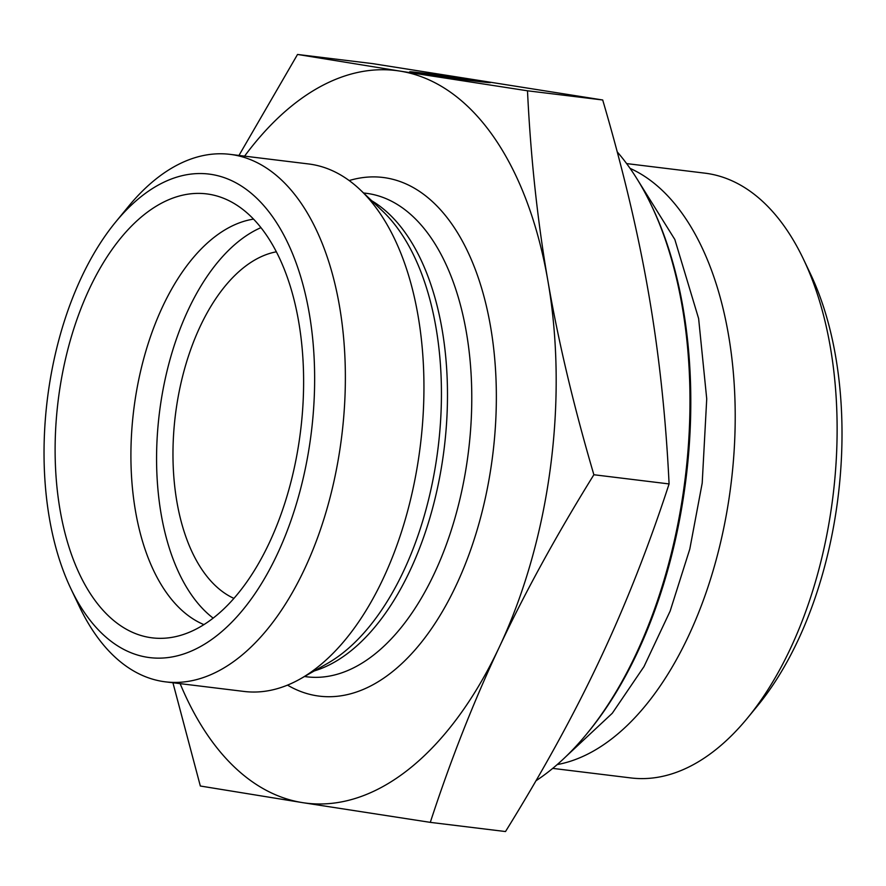 <?xml version="1.0" encoding="UTF-8"?>
<svg xmlns="http://www.w3.org/2000/svg" width="886" height="886" viewBox="0 0 886 886"><rect width="100%" height="100%" fill="white"/><g stroke="black" fill="none" stroke-linecap="round" stroke-linejoin="round"><path stroke-width="1.33" d="M617.199 151.849A351.332 191.863 97 0 1 651.276 205.12A351.332 191.863 97 0 1 635.871 654.455A351.332 191.863 97 0 1 586.643 734.018A351.332 191.863 97 0 1 535.964 780.765M586.643 734.018L588.326 731.969A348.375 190.246 -83 0 0 637.145 653.082A348.375 190.246 -83 0 0 652.417 207.512L651.276 205.12M557.205 764.585A304.651 166.369 -83 0 0 688.245 636.569A304.651 166.369 -83 0 0 630.057 168.362M626.623 163.589L704.835 173.147A304.651 166.369 97 0 1 803.558 259.388A304.651 166.369 97 0 1 790.201 649.028A304.651 166.369 97 0 1 747.518 718.014A304.651 166.369 97 0 1 630.932 777.941L552.72 768.383M253.485 219.13A206.659 112.865 -83 0 0 162.78 306.279A206.659 112.865 -83 0 0 203.935 624.63M269.134 543.196A223.637 122.135 97 0 1 169.281 637.754A223.637 122.135 97 0 1 63.227 525.797A223.637 122.135 97 0 1 89.552 288.504A223.637 122.135 97 0 1 223.006 198.054A223.637 122.135 97 0 1 269.134 543.196M490.456 82.575A40.701 0.653 -172.4 0 1 450.022 77.868A40.701 0.653 -172.4 0 1 409.764 71.855A40.701 0.653 -172.4 0 1 467.387 78.909L429.854 74.801L490.456 82.564A40.701 0.653 -172.4 0 1 490.456 82.575L490.445 82.597M463.101 79.175L430.751 74.479L468.661 79.12L489.172 82.354L463.101 79.175M452.081 77.093L451.982 77.813M430.297 822.363L302.602 802.638A369.041 201.532 -83 0 0 499.361 647.001A369.041 201.532 -83 0 0 547.958 281.216A369.041 201.532 -83 0 0 399.785 71.068L527.491 90.793C530.692 157.553 537.525 221.024 547.958 281.216C558.335 341.398 573.641 405.91 593.875 474.741C556.474 535.089 524.977 592.501 499.361 647.001C473.689 701.479 450.675 759.933 430.297 822.363L505.507 831.544C542.908 771.208 574.416 713.795 600.021 659.295C625.693 604.806 648.718 546.363 669.085 483.933C665.873 417.173 659.051 353.702 648.618 293.51C638.241 233.328 622.936 168.816 602.702 99.985L372.74 63.637L297.53 54.456L399.785 71.068A369.041 201.532 -83 0 0 244.591 156.135M238.965 155.449L297.53 54.456M180.135 683.638A369.041 201.532 -83 0 0 302.602 802.638L200.336 786.015L172.925 682.752M527.491 90.793L602.702 99.985M593.875 474.741L669.085 483.933M747.518 718.014L757.619 705.71A286.931 156.689 -83 0 0 797.821 640.733A286.931 156.689 -83 0 0 810.402 273.763L803.558 259.388M276.288 251.823A177.145 96.74 -83 0 0 200.28 326.225A177.145 96.74 -83 0 0 233.937 598.393M70.869 588.669L79.419 606.633A265.711 145.105 -83 0 0 162.769 681.467A265.711 145.105 -83 0 0 165.527 681.855L244.115 691.457A265.711 145.105 -83 0 0 300.686 678.687A265.711 145.105 -83 0 0 420.374 445.304A265.711 145.105 -83 0 0 360.403 189.969A265.711 145.105 -83 0 0 308.572 163.954L229.983 154.352A265.711 145.105 -83 0 0 128.304 206.626L115.678 221.998A243.572 133.011 97 0 1 295.381 260.927A243.572 133.011 97 0 1 254.659 594.152A243.572 133.011 97 0 1 70.869 588.669A243.572 133.011 97 0 1 81.545 277.152A243.572 133.011 97 0 1 115.678 221.998M165.527 681.855A265.711 145.105 -83 0 0 341.786 435.702A265.711 145.105 -83 0 0 229.983 154.352M260.894 227.658A206.659 112.865 -83 0 0 188.43 309.413A206.659 112.865 -83 0 0 213.172 618.14M360.403 189.969L382.63 211.134A245.943 134.307 97 0 1 438.127 447.474A245.943 134.307 97 0 1 327.355 663.492L300.686 678.687M314.286 670.935A243.572 133.011 -83 0 0 444.207 448.216A243.572 133.011 -83 0 0 371.743 200.768M363.57 192.982L366.007 193.281A243.572 133.011 97 0 1 468.495 451.184A243.572 133.011 97 0 1 306.921 676.826L304.485 676.527M287.518 685.122A261.281 142.69 -83 0 0 492.826 454.153A261.281 142.69 -83 0 0 349.173 180.556M566.154 756.356L612.281 713.263L643.989 666.604L670.137 611.107L689.795 549.076L702.199 483.114L706.729 398.855L698.622 318.561L674.844 239.508L636.735 178.463"/></g></svg>
